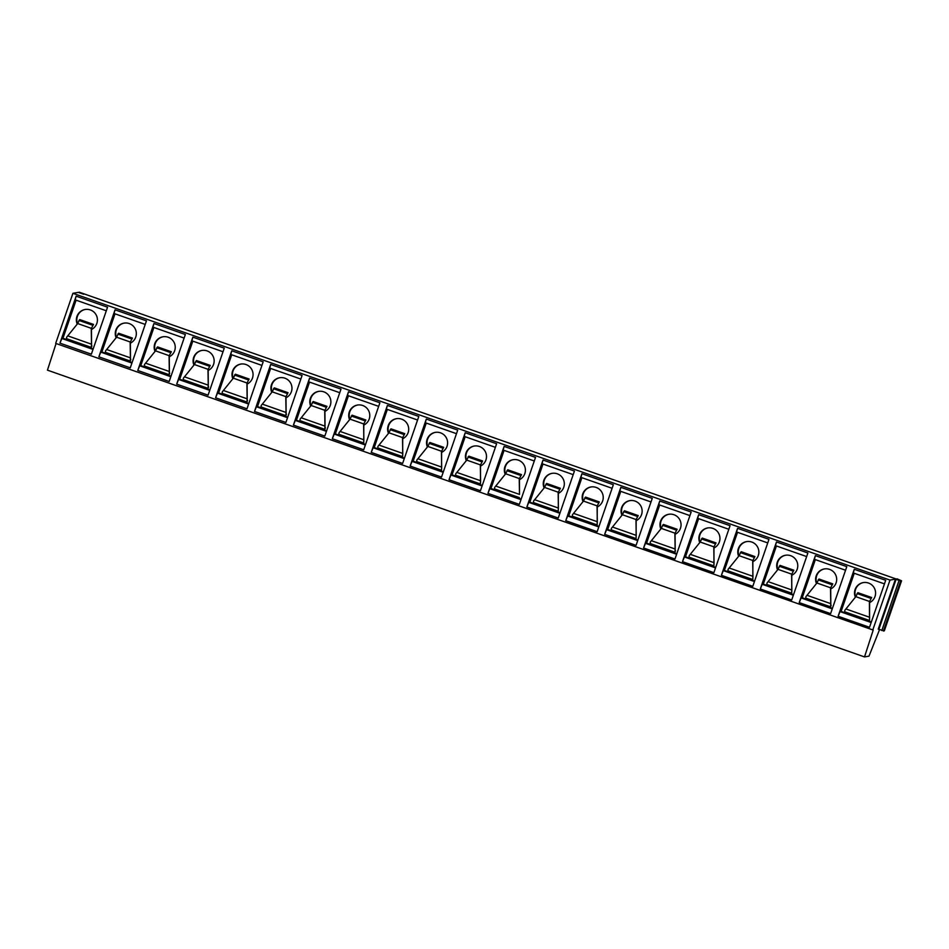 <?xml version="1.0" encoding="UTF-8"?>
<svg xmlns="http://www.w3.org/2000/svg" width="949" height="949" viewBox="0 0 949 949"><rect width="100%" height="100%" fill="white"/><g stroke="black" fill="none" stroke-linecap="round" stroke-linejoin="round"><path stroke-width="1.42" d="M56.074 343.526L47.45 370.157L864.515 656.922L873.21 630.065L55.683 343.384L72.919 293.312L78.257 292.375L83.666 294.249L80.535 293.146M79.301 292.209L896.924 579.258M79.289 292.197L80.677 292.731M72.919 293.312L889.984 580.088L895.465 579.115L900.637 580.978L901.55 580.812L897.078 578.843M879.533 629.65L868.999 656.139L864.515 656.922M872.736 630.148L889.984 580.088M854.29 569.281L885.69 580.302L869.521 627.289L838.109 616.269L854.29 569.281L853.281 572.947L884.468 583.884M815.381 555.628L846.793 566.648L830.612 613.635L799.212 602.615L815.381 555.628L814.372 559.281L845.559 570.23M776.484 541.974L807.884 552.994L791.703 599.982L760.303 588.961L776.484 541.974L775.463 545.628L806.65 556.577M737.575 528.32L768.975 539.34L752.794 586.328L721.394 575.308L737.575 528.32L736.554 531.974L767.741 542.923M698.666 514.666L730.066 525.687L713.885 572.674L682.485 561.654L698.666 514.666L697.645 518.32L728.832 529.269M659.757 501.013L691.157 512.033L674.976 559.02L643.576 548L659.757 501.013L658.748 504.666L689.923 515.604M620.848 487.347L652.248 498.367L636.067 545.367L604.667 534.334L620.848 487.347L619.839 491.013L651.014 501.95M581.939 473.693L613.339 484.714L597.158 531.701L565.758 520.681L581.939 473.693L580.93 477.359L612.105 488.296M543.03 460.04L574.43 471.06L558.249 518.047L526.849 507.027L543.03 460.04L542.021 463.693L573.196 474.642M504.121 446.386L535.521 457.406L519.352 504.394L487.94 493.373L504.121 446.386L503.112 450.04L534.299 460.989M465.212 432.732L496.624 443.752L480.443 490.74L449.043 479.719L465.212 432.732L464.203 436.386L495.39 447.335M426.315 419.078L457.715 430.099L441.534 477.086L410.134 466.066L426.315 419.078L425.294 422.732L456.481 433.681M387.406 405.425L418.806 416.445L402.625 463.432L371.225 452.412L387.406 405.425L386.385 409.078L417.572 420.016M348.497 391.759L379.897 402.779L363.716 449.779L332.316 438.746L348.497 391.759L347.476 395.425L378.663 406.362M309.588 378.105L340.988 389.126L324.807 436.113L293.407 425.093L309.588 378.105L308.567 381.759L339.754 392.708M270.679 364.452L302.079 375.472L285.898 422.459L254.498 411.439L270.679 364.452L269.67 368.105L300.845 379.054M231.77 350.798L263.17 361.818L246.989 408.805L215.589 397.785L231.77 350.798L230.761 354.452L261.936 365.401M192.861 337.144L224.261 348.164L208.08 395.152L176.68 384.131L192.861 337.144L191.852 340.798L223.027 351.747M153.952 323.49L185.352 334.511L169.183 381.498L137.771 370.478L153.952 323.49L152.943 327.144L184.13 338.081M115.043 309.825L146.454 320.857L130.274 367.844L98.862 356.824L115.043 309.825L114.034 313.49L145.221 324.428M76.145 296.171L107.545 307.191L91.365 354.179L59.965 343.158L76.145 296.171L75.125 299.837L106.312 310.774M895.465 579.115L878.228 629.187L884.302 630.871M871.158 622.52L840.031 611.595L838.109 616.269M854.254 573.279L841.122 611.405L840.031 611.595M871.336 622.01L841.122 611.405M869.604 601.713L869.533 620.516L844.622 611.773L844.847 610.29L855.63 596.909L857.884 592.686L871.668 597.526L869.414 601.749L871.668 597.526M855.381 597.229A10.605 10.534 80.1 0 1 854.61 594.501A10.605 10.534 -99.9 0 1 854.527 592.496A10.605 10.534 80.1 0 1 875.073 589.803A10.605 10.534 80.1 0 1 869.616 602.603M844.622 611.773L869.521 620.504L869.414 601.749M863.448 582.544A10.605 10.534 -99.9 0 0 855.69 596.743M832.249 608.867L801.122 597.941L799.212 602.615M815.345 559.625L802.213 597.751L801.122 597.941M832.427 608.356L802.213 597.751M831.146 605.308L830.624 606.85L805.713 598.119L805.938 596.636L816.721 583.255L818.975 579.032L832.759 583.872L830.505 588.095L830.755 603.647L806.982 595.296M816.472 583.564A10.605 10.534 80.1 0 1 815.713 580.835A10.605 10.534 -99.9 0 1 815.618 578.843A10.605 10.534 80.1 0 1 836.164 576.15A10.605 10.534 80.1 0 1 830.707 588.949M805.713 598.119L830.612 606.85L830.755 603.647M830.826 605.367L830.695 588.06M832.759 583.872L830.505 588.095M824.539 568.89A10.605 10.534 -99.9 0 0 816.781 583.089M793.34 595.213L762.213 584.287L760.303 588.961M776.436 545.972L763.304 584.086L762.213 584.287M793.518 594.691L763.304 584.086M791.786 574.406L791.715 593.196L766.804 584.465L767.029 582.983L777.812 569.602L780.066 565.379L793.85 570.219L791.596 574.442L791.846 589.993L768.073 581.642M777.563 569.91A10.605 10.534 80.1 0 1 776.804 567.182A10.605 10.534 -99.9 0 1 776.709 565.189A10.605 10.534 80.1 0 1 797.267 562.496A10.605 10.534 80.1 0 1 791.81 575.284M766.804 584.465L791.703 593.196L791.846 589.993M793.85 570.219L791.596 574.442M785.642 555.236A10.605 10.534 -99.9 0 0 777.872 569.436M754.443 581.547L723.316 570.622L721.394 575.308M737.527 532.318L724.395 570.432L723.316 570.622M754.609 581.037L724.395 570.432M752.877 560.752L752.818 579.542L727.907 570.812L728.12 569.329L738.903 555.948L741.157 551.725L754.941 556.565L752.699 560.788L752.937 576.328L729.164 567.988M738.654 556.256A10.605 10.534 80.1 0 1 737.895 553.528A10.605 10.534 -99.9 0 1 737.8 551.535A10.605 10.534 80.1 0 1 758.358 548.842A10.605 10.534 80.1 0 1 752.901 561.63M727.907 570.812L752.794 579.542L752.937 576.328M754.941 556.565L752.699 560.788M746.733 541.582A10.605 10.534 -99.9 0 0 738.963 555.77M715.534 567.893L684.407 556.968L682.485 561.654M698.618 518.664L685.498 556.778L684.407 556.968M715.712 567.383L685.498 556.778M713.98 547.098L713.909 565.889L688.998 557.146L689.211 555.675L699.994 542.294L702.248 538.071L716.044 542.911L713.79 547.134L714.028 562.674L690.255 554.335M699.745 542.603A10.605 10.534 80.1 0 1 698.986 539.874A10.605 10.534 -99.9 0 1 698.891 537.881A10.605 10.534 80.1 0 1 719.449 535.177A10.605 10.534 80.1 0 1 713.992 547.976M688.998 557.146L713.885 565.889L714.028 562.674M716.044 542.911L713.79 547.134M707.824 527.929A10.605 10.534 -99.9 0 0 700.054 542.116M676.625 554.24L645.498 543.314L643.576 548M659.709 504.998L646.589 543.125L645.498 543.314M676.803 553.73L646.589 543.125M674.964 552.223L650.089 543.492L650.314 542.009L661.097 528.64L663.351 524.417L677.135 529.257L674.881 533.468L675.119 549.02L651.346 540.681M675.498 550.681L674.976 552.235L675.119 549.02M660.836 528.949A10.605 10.534 80.1 0 1 660.077 526.221A10.605 10.534 -99.9 0 1 659.982 524.216A10.605 10.534 80.1 0 1 680.54 521.523A10.605 10.534 80.1 0 1 675.083 534.323M675.202 550.752L675.071 533.445M677.135 529.257L674.881 533.468M668.915 514.263A10.605 10.534 -99.9 0 0 661.145 528.463M637.716 540.586L606.589 529.661L604.667 534.334M620.8 491.345L607.68 529.471L606.589 529.661M637.894 540.076L607.68 529.471M636.162 519.791L636.091 538.581L611.18 529.839L611.405 528.356L622.188 514.975L624.442 510.752L638.226 515.592L635.972 519.815L636.21 535.366L612.437 527.027M621.927 515.295A10.605 10.534 80.1 0 1 621.168 512.567A10.605 10.534 -99.9 0 1 621.073 510.562A10.605 10.534 80.1 0 1 641.631 507.869A10.605 10.534 80.1 0 1 636.174 520.669M611.18 529.839L636.067 538.581L636.21 535.366M638.226 515.592L635.972 519.815M630.006 500.609A10.605 10.534 -99.9 0 0 622.247 514.809M598.807 526.932L567.68 516.007L565.758 520.681M581.891 477.691L568.771 515.817L567.68 516.007M598.985 526.422L568.771 515.817M597.253 506.125L597.182 524.927L572.271 516.185L572.496 514.702L583.279 501.321L585.533 497.098L599.317 501.938L597.063 506.161L597.312 521.713L573.528 513.362M583.03 501.641A10.605 10.534 80.1 0 1 582.259 498.913A10.605 10.534 -99.9 0 1 582.164 496.908A10.605 10.534 80.1 0 1 602.722 494.215A10.605 10.534 80.1 0 1 597.265 507.015M572.271 516.185L597.158 524.916L597.312 521.713M599.317 501.938L597.063 506.161M591.097 486.956A10.605 10.534 -99.9 0 0 583.338 501.155M559.898 513.279L528.771 502.353L526.849 507.027M542.994 464.037L529.862 502.163L528.771 502.353M560.076 512.757L529.862 502.163M558.344 492.472L558.273 511.262L533.362 502.531L533.587 501.048L544.37 487.667L546.624 483.444L560.408 488.284L558.154 492.507L558.403 508.059L534.619 499.708M544.121 487.976A10.605 10.534 80.1 0 1 543.35 485.247A10.605 10.534 -99.9 0 1 543.267 483.255A10.605 10.534 80.1 0 1 563.813 480.562A10.605 10.534 80.1 0 1 558.356 493.361M533.362 502.531L558.249 511.262L558.403 508.059M560.408 488.284L558.154 492.507M552.188 473.302A10.605 10.534 -99.9 0 0 544.429 487.501M520.989 499.625L489.862 488.699L487.94 493.373M504.085 450.384L490.953 488.498L489.862 488.699M521.167 499.103L490.953 488.498M519.328 497.596L494.453 488.877L494.678 487.395L505.461 474.014L507.715 469.791L521.499 474.63L519.245 478.854L519.494 494.405L495.71 486.054M519.435 478.818L519.494 494.405M505.212 474.322A10.605 10.534 80.1 0 1 504.441 471.594A10.605 10.534 -99.9 0 1 504.358 469.601A10.605 10.534 80.1 0 1 524.904 466.908A10.605 10.534 80.1 0 1 519.447 479.696M521.499 474.63L519.245 478.854M513.279 459.648A10.605 10.534 -99.9 0 0 505.52 473.848M482.08 485.959L450.953 475.034L449.043 479.719M465.176 436.73L452.044 474.844L450.953 475.034M482.258 485.449L452.044 474.844M480.526 465.164L480.455 483.954L455.544 475.224L455.769 473.741L466.552 460.36L468.806 456.137L482.59 460.977L480.336 465.2L480.585 480.74L456.813 472.4M466.303 460.668A10.605 10.534 80.1 0 1 465.544 457.94A10.605 10.534 -99.9 0 1 465.449 455.947A10.605 10.534 80.1 0 1 485.995 453.254A10.605 10.534 80.1 0 1 480.538 466.042M455.544 475.224L480.443 483.954L480.585 480.74M482.59 460.977L480.336 465.2M474.37 445.994A10.605 10.534 -99.9 0 0 466.611 460.182M443.171 472.305L412.044 461.38L410.134 466.066M426.267 423.076L413.135 461.19L412.044 461.38M443.349 471.795L413.135 461.19M441.617 451.51L441.546 470.301L416.635 461.558L416.86 460.075L427.643 446.706L429.897 442.483L443.681 447.323L441.427 451.546L441.676 467.086L417.904 458.747M427.394 447.015A10.605 10.534 80.1 0 1 426.635 444.286A10.605 10.534 -99.9 0 1 426.54 442.293A10.605 10.534 80.1 0 1 447.086 439.589A10.605 10.534 80.1 0 1 441.629 452.388M416.635 461.558L441.534 470.301L441.676 467.086M443.681 447.323L441.427 451.546M435.472 432.341A10.605 10.534 -99.9 0 0 427.702 446.528M404.274 458.652L373.135 447.726L371.225 452.412M387.358 409.41L374.226 447.537L373.135 447.726M404.44 458.142L374.226 447.537M402.708 437.857L402.649 456.647L377.738 447.904L377.951 446.421L388.734 433.052L390.988 428.829L404.772 433.657L402.518 437.88L402.767 453.432L378.995 445.093M388.485 433.361A10.605 10.534 80.1 0 1 387.726 430.632A10.605 10.534 -99.9 0 1 387.631 428.628A10.605 10.534 80.1 0 1 408.189 425.935A10.605 10.534 80.1 0 1 402.732 438.735M377.738 447.904L402.625 456.647L402.767 453.432M404.772 433.657L402.518 437.88M396.563 418.675A10.605 10.534 -99.9 0 0 388.793 432.874M365.365 444.998L334.238 434.073L332.316 438.746M348.449 395.757L335.329 433.883L334.238 434.073M365.531 444.488L335.329 433.883M363.811 424.191L363.74 442.993L338.829 434.251L339.042 432.768L349.825 419.387L352.079 415.164L365.875 420.004L363.621 424.227L363.858 439.778L340.086 431.439M349.576 419.707A10.605 10.534 80.1 0 1 348.817 416.979A10.605 10.534 -99.9 0 1 348.722 414.974A10.605 10.534 80.1 0 1 369.28 412.281A10.605 10.534 80.1 0 1 363.823 425.081M338.829 434.251L363.716 442.993L363.858 439.778M365.875 420.004L363.621 424.227M357.654 405.021A10.605 10.534 -99.9 0 0 349.884 419.221M326.456 431.344L295.329 420.419L293.407 425.093M309.54 382.103L296.42 420.229L295.329 420.419M326.634 430.834L296.42 420.229M325.353 427.797L324.831 429.339L299.92 420.597L300.145 419.114L310.928 405.733L313.182 401.51L326.966 406.35L324.712 410.573L324.949 426.125L301.177 417.774M310.667 406.053A10.605 10.534 80.1 0 1 309.908 403.325A10.605 10.534 -99.9 0 1 309.813 401.32A10.605 10.534 80.1 0 1 330.371 398.627A10.605 10.534 80.1 0 1 324.914 411.427M299.92 420.597L324.807 429.328L324.949 426.125M325.033 427.857L324.902 410.537M326.966 406.35L324.712 410.573M318.745 391.368A10.605 10.534 -99.9 0 0 310.975 405.567M287.547 417.69L256.42 406.765L254.498 411.439M270.631 368.449L257.511 406.575L256.42 406.765M287.725 417.169L257.511 406.575M286.444 414.132L285.898 415.674L261.011 406.943L261.236 405.46L272.019 392.079L274.273 387.856L288.057 392.696L285.803 396.919L286.04 412.471L262.268 404.12M271.758 392.388A10.605 10.534 80.1 0 1 270.999 389.659A10.605 10.534 -99.9 0 1 270.904 387.667A10.605 10.534 80.1 0 1 291.462 384.974A10.605 10.534 80.1 0 1 286.005 397.773M261.011 406.943L285.898 415.674L286.04 412.471M286.123 414.191L285.993 396.884M288.057 392.696L285.803 396.919M279.836 377.714A10.605 10.534 -99.9 0 0 272.078 391.913M248.638 404.025L217.511 393.111L215.589 397.785M231.722 354.796L218.602 392.91L217.511 393.111M248.816 403.515L218.602 392.91M247.535 400.478L246.989 402.02L222.102 393.289L222.327 391.807L233.11 378.426L235.364 374.203L249.148 379.042L246.894 383.266L247.143 398.817L223.359 390.466M232.849 378.734A10.605 10.534 80.1 0 1 232.09 376.006A10.605 10.534 -99.9 0 1 231.995 374.013A10.605 10.534 80.1 0 1 252.553 371.32A10.605 10.534 80.1 0 1 247.096 384.108M222.102 393.289L246.989 402.02L247.143 398.817M247.215 400.537L247.084 383.23M249.148 379.042L246.894 383.266M240.927 364.06A10.605 10.534 -99.9 0 0 233.169 378.26M209.729 390.371L178.602 379.446L176.68 384.131M192.825 341.142L179.693 379.256L178.602 379.446M209.907 389.861L179.693 379.256M208.626 386.824L208.08 388.366L183.193 379.636L183.418 378.153L194.201 364.772L196.455 360.549L210.239 365.389L207.985 369.612L208.234 385.152L184.45 376.812M193.952 365.08A10.605 10.534 80.1 0 1 193.181 362.352A10.605 10.534 -99.9 0 1 193.098 360.359A10.605 10.534 80.1 0 1 213.644 357.666A10.605 10.534 80.1 0 1 208.187 370.454M183.193 379.636L208.08 388.366L208.234 385.152M208.305 386.884L208.175 369.576M210.239 365.389L207.985 369.612M202.018 350.406A10.605 10.534 -99.9 0 0 194.26 364.594M170.82 376.717L139.693 365.792L137.771 370.478M153.916 327.488L140.784 365.602L139.693 365.792M170.998 376.207L140.784 365.602M169.159 374.701L144.284 365.97L144.509 364.487L155.292 351.118L157.546 346.895L171.33 351.735L169.076 355.958L169.325 371.498L145.541 363.159M169.705 373.159L169.183 374.713L169.325 371.498M155.043 351.427A10.605 10.534 80.1 0 1 154.272 348.698A10.605 10.534 -99.9 0 1 154.189 346.705A10.605 10.534 80.1 0 1 174.735 344.001A10.605 10.534 80.1 0 1 169.278 356.8M169.397 373.23L169.266 355.922M171.33 351.735L169.076 355.958M163.109 336.753A10.605 10.534 -99.9 0 0 155.351 350.94M131.911 363.064L100.784 352.138L98.862 356.824M115.007 313.822L101.875 351.949L100.784 352.138M132.089 362.554L101.875 351.949M130.808 359.517L130.274 361.059L105.375 352.316L105.6 350.833L116.383 337.464L118.637 333.241L132.421 338.069L130.167 342.292L130.416 357.844L106.644 349.505M116.134 337.773A10.605 10.534 80.1 0 1 115.363 335.044A10.605 10.534 -99.9 0 1 115.28 333.04A10.605 10.534 80.1 0 1 135.826 330.347A10.605 10.534 80.1 0 1 130.369 343.147M105.375 352.316L130.274 361.059L130.416 357.844M130.488 359.576L130.357 342.269M132.421 338.069L130.167 342.292M124.2 323.087A10.605 10.534 -99.9 0 0 116.442 337.286M93.002 349.41L61.875 338.485L59.965 343.158M76.098 300.169L62.966 338.295L61.875 338.485M93.18 348.9L62.966 338.295M91.899 345.863L91.365 347.405L66.466 338.663L66.691 337.18L77.474 323.799L79.728 319.576L93.512 324.416L91.258 328.639L91.507 344.19L67.735 335.851M77.225 324.119A10.605 10.534 80.1 0 1 76.466 321.391A10.605 10.534 -99.9 0 1 76.371 319.386A10.605 10.534 80.1 0 1 96.917 316.693A10.605 10.534 80.1 0 1 91.46 329.493M66.466 338.663L91.365 347.405L91.507 344.19M91.59 345.922L91.448 328.603M93.512 324.416L91.258 328.639M85.303 309.433A10.605 10.534 -99.9 0 0 77.533 323.633M896.081 579.317L878.845 629.389M899.047 580.468L881.811 630.539M900.637 580.978L883.4 631.049M901.538 580.812L884.302 630.883L901.55 580.812M869.664 617.301L845.879 608.95M869.521 601.464L855.725 596.624M870.874 598.368L857.089 593.528M831.965 584.714L818.18 579.875M830.612 587.811L816.816 582.971M793.056 571.061L779.271 566.221M791.703 574.157L777.919 569.317M754.158 557.407L740.362 552.567M752.794 560.491L739.01 555.663M715.249 543.753L701.453 538.913M713.885 546.838L700.101 541.998M676.34 530.088L662.556 525.26M674.976 533.184L661.192 528.344M637.431 516.434L623.647 511.594M636.067 519.53L622.283 514.69M598.522 502.78L584.738 497.94M597.158 505.876L583.374 501.036M559.613 489.126L545.829 484.287M558.249 492.223L544.465 487.383M520.704 475.473L506.92 470.633M519.352 478.569L505.556 473.729M481.795 461.819L468.011 456.979M480.443 464.903L466.647 460.075M442.886 448.165L429.102 443.325M441.534 451.249L427.75 446.41M403.989 434.5L390.193 429.672M402.625 437.596L388.841 432.756M365.08 420.846L351.284 416.006M363.716 423.942L349.932 419.102M326.171 407.192L312.387 402.352M324.807 410.288L311.023 405.448M287.262 393.538L273.478 388.699M285.898 396.635L272.114 391.795M248.353 379.885L234.569 375.045M246.989 382.981L233.205 378.141M209.444 366.231L195.66 361.391M208.08 369.315L194.296 364.487M170.535 352.577L156.751 347.737M169.171 355.661L155.387 350.822M131.626 338.912L117.842 334.084M130.274 342.008L116.478 337.168M92.717 325.258L78.933 320.418M91.365 328.354L77.581 323.514M674.976 552.235L650.089 543.492M519.352 497.608L494.453 488.877M169.183 374.713L144.284 365.97"/></g></svg>

